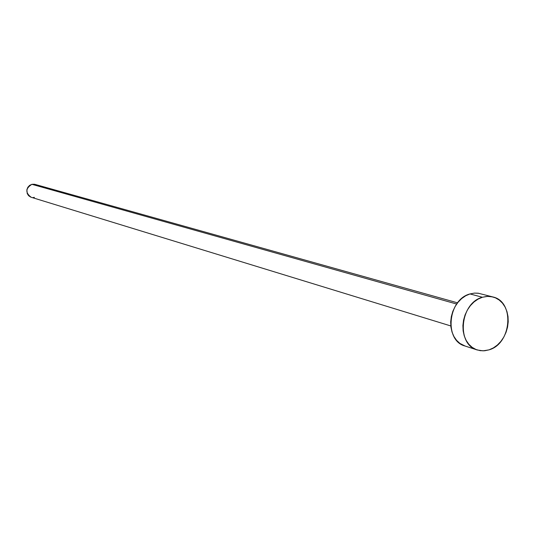 <?xml version="1.0" encoding="UTF-8"?>
<svg xmlns="http://www.w3.org/2000/svg" width="535" height="535" viewBox="0 0 535 535"><rect width="100%" height="100%" fill="white"/><g stroke="black" fill="none" stroke-linecap="round" stroke-linejoin="round"><path stroke-width="0.8" d="M457.579 302.843L34.969 184.368L31.906 184.314L456.689 304.034L31.906 184.314C25.459 188.447 25.219 192.767 31.184 197.268L450.798 325.949M492.788 296.925L478.216 293.213L474.498 293.093L469.991 293.936L482.403 297.259L487.706 296.357L492.882 296.952C514.877 301.472 511.707 343.724 489.057 349.843L483.112 350.853L477.32 349.99C456.054 344.62 459.98 302.85 482.403 297.259L469.991 293.936C447.762 299.439 443.923 340.681 465.015 346.018L477.233 349.957M465.109 346.045L459.933 343.423L456.629 340.387L453.961 336.548L452.028 332.068L450.925 327.112L450.684 321.869L451.326 316.553L452.817 311.37L455.104 306.522L458.094 302.201L461.665 298.577L465.684 295.781L469.991 293.936L474.411 293.1L478.778 293.3M489.057 349.843L484.63 350.773L480.229 350.666L476.036 349.515L472.191 347.369L468.867 344.299L466.179 340.421L464.24 335.886L463.136 330.871L462.902 325.568L463.551 320.177L465.062 314.928L467.369 310.019L470.392 305.639L474.003 301.961L478.056 299.132L482.403 297.259L486.857 296.403L491.257 296.597L495.437 297.834L499.222 300.055L502.485 303.171L505.1 307.063L506.966 311.584L508.016 316.546L508.217 321.776L507.568 327.072L506.077 332.242L503.816 337.077L500.86 341.41L497.329 345.068L493.344 347.917L489.057 349.843M30.709 197.101L28.636 195.723L27.238 193.596L26.87 189.731L27.827 187.283L29.599 185.384L31.906 184.314L34.4 184.241L36.701 185.17M34.407 197.361L33.157 197.529"/></g></svg>
